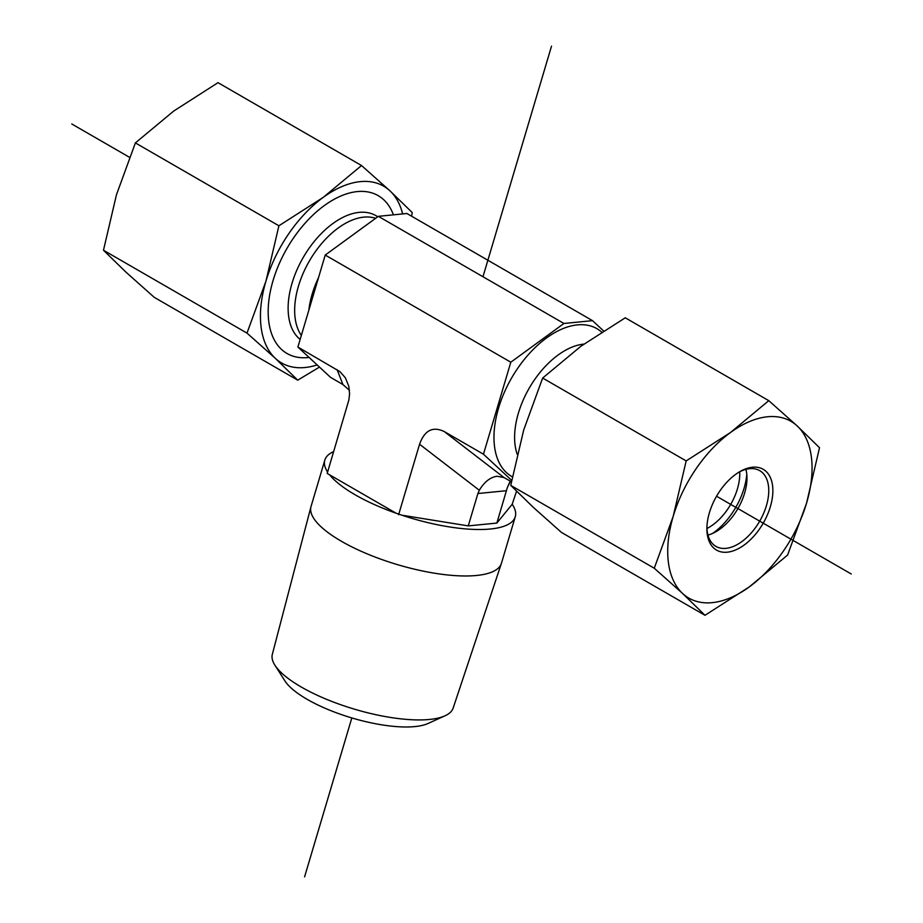 <?xml version="1.0" encoding="UTF-8"?>
<svg xmlns="http://www.w3.org/2000/svg" width="923" height="923" viewBox="0 0 923 923"><rect width="100%" height="100%" fill="white"/><g stroke="black" fill="none" stroke-linecap="round" stroke-linejoin="round"><path stroke-width="1.38" d="M274.927 665.229L284.988 681.001A79.286 24.771 16.6 0 0 351.825 717.932A79.286 24.771 16.6 0 0 427.984 723.505L445.036 715.787A94.331 29.467 -163.4 0 1 354.432 709.164A94.331 29.467 -163.4 0 1 274.927 665.229A94.331 29.467 -163.4 0 1 272.331 654.338L310.936 506.865A99.338 31.024 16.6 0 0 397.398 564.611A99.338 31.024 16.6 0 0 501.374 563.48A99.338 31.024 16.6 0 0 501.466 563.168L515.276 516.707A99.338 31.024 16.6 0 0 512.196 504.258L516.534 491.232M501.374 563.48L453.147 708.091A94.331 29.467 -163.4 0 1 445.036 715.787M333.676 451.589A99.338 31.024 16.6 0 0 324.838 460.092L311.016 506.565A99.338 31.024 16.6 0 0 310.936 506.865M511.677 480.375L483.467 454.208L510.811 362.208L325.231 255.06L297.887 347.048L339.952 371.646L345.364 377.772L348.825 386.287L349.575 393.786L348.882 399.947L327.192 473.43L329.626 474.837A99.338 31.024 16.6 0 0 396.186 513.257L401.793 515.184A99.338 31.024 16.6 0 0 515.276 516.707M324.838 460.092A99.338 31.024 16.6 0 0 327.596 472.045M401.793 515.184L468.273 525.891L496.851 523.076L512.196 504.258M510.811 362.208L563.93 323.477L592.508 320.65L603.527 330.884M329.626 474.837L396.186 513.257M398.621 514.665L419.561 444.251L479.314 490.251C484.367 481.864 490.286 477.203 497.047 476.268L504.016 477.56L444.251 431.56C432.806 426.08 424.58 430.303 419.561 444.251M444.251 431.56L483.467 454.208M563.93 323.477L378.349 216.328L325.231 255.06M592.508 320.65L406.916 213.501L378.349 216.328M297.887 347.048L330.492 377.311L342.964 384.579L349.448 390.337M496.851 523.076L507.373 487.482L510.211 481.079M479.314 490.251L477.895 493.528L506.473 490.701M511.411 481.771L504.016 477.56M468.273 525.891L477.895 493.528M738.838 472.23A43.739 25.256 -60 0 1 759.698 470.638A43.739 25.256 -60 0 1 767.117 503.093A43.739 25.256 -60 0 1 741.85 541.605A43.739 25.256 -60 0 1 715.948 546.404A43.739 25.256 -60 0 1 706.903 527.541M744.192 544.997A46.658 26.94 120 0 0 772.805 488.209A46.658 26.94 120 0 0 739.888 471.607A46.658 26.94 120 0 0 706.891 528.752A46.658 26.94 120 0 0 744.192 544.997M745.899 469.369A43.739 25.256 -60 0 1 746.972 478.091A43.739 25.256 -60 0 1 720.078 529.029A43.739 25.256 -60 0 1 716.052 531.66A43.739 25.256 -60 0 1 707.964 535.086M673.213 516.303A102.072 58.934 120 0 0 682.616 593.489A102.072 58.934 120 0 0 749.291 586.901A102.072 58.934 120 0 0 806.564 503.116A102.072 58.934 120 0 0 797.149 425.918A102.072 58.934 120 0 0 730.474 432.518A102.072 58.934 120 0 0 673.213 516.303L686.17 460.912L730.474 432.518L768.79 400.663L797.149 425.918L819.52 447.724L806.564 503.116L787.619 555.046L749.291 586.901L704.987 615.295L682.616 593.489L654.269 568.233L673.213 516.303M768.79 400.663L625.275 317.8L580.971 346.194L542.643 378.049L523.71 429.98L510.742 485.371L533.113 507.177L561.472 532.444L704.987 615.295M510.742 485.371L654.269 568.233M542.643 378.049L686.17 460.912M706.949 528.51A43.739 25.256 120 0 0 739.681 476.464A43.739 25.256 120 0 0 739.704 471.78M746.788 474.249A53.949 31.151 -60 0 1 712.625 533.413M309.067 357.432A91.135 52.611 -60 0 1 273.081 280.465A91.135 52.611 -60 0 1 334.403 199.16A91.135 52.611 -60 0 1 393.429 214.84M361.528 165.529L389.887 190.784A102.072 58.934 120 0 0 323.212 197.384A102.072 58.934 120 0 0 265.939 281.169L278.908 225.777L323.212 197.384L361.528 165.529L218.013 82.666L173.709 111.06L135.381 142.915L116.436 194.857L103.48 250.237L125.851 272.043L154.21 297.31L297.725 380.172L275.354 358.366L246.995 333.099L265.939 281.169A102.072 58.934 120 0 0 275.354 358.366A102.072 58.934 120 0 0 317.131 364.92M402.636 213.928A102.072 58.934 120 0 0 389.887 190.784L412.258 212.59L411.589 216.201M319.473 367.089L297.725 380.172M246.995 333.099L103.48 250.237M278.908 225.777L135.381 142.915M851.237 573.991L716.56 496.239M129.474 157.291L71.763 123.97M304.59 876.85L351.825 717.932M482.971 276.738L551.516 46.15M517.215 454.301A70.725 40.831 -60 0 1 530.471 386.033A70.725 40.831 -60 0 1 583.751 344.117A70.725 40.831 -60 0 1 583.867 344.106M512.357 476.833A85.297 49.254 -60 0 1 503.866 393.452A85.297 49.254 -60 0 1 577.383 324.884A85.297 49.254 -60 0 1 601.646 332.084M318.516 277.638A70.725 40.831 120 0 0 308.859 310.105M375.626 218.313A70.725 40.831 120 0 0 363.8 217.136A70.725 40.831 120 0 0 307.071 265.155A70.725 40.831 120 0 0 301.348 335.395M377.703 216.801A72.675 41.962 120 0 0 359.174 212.371A72.675 41.962 120 0 0 298.06 267.393A72.675 41.962 120 0 0 300.148 339.422M337.103 369.696L342.964 384.579M507.373 487.482L510.419 481.195"/></g></svg>
